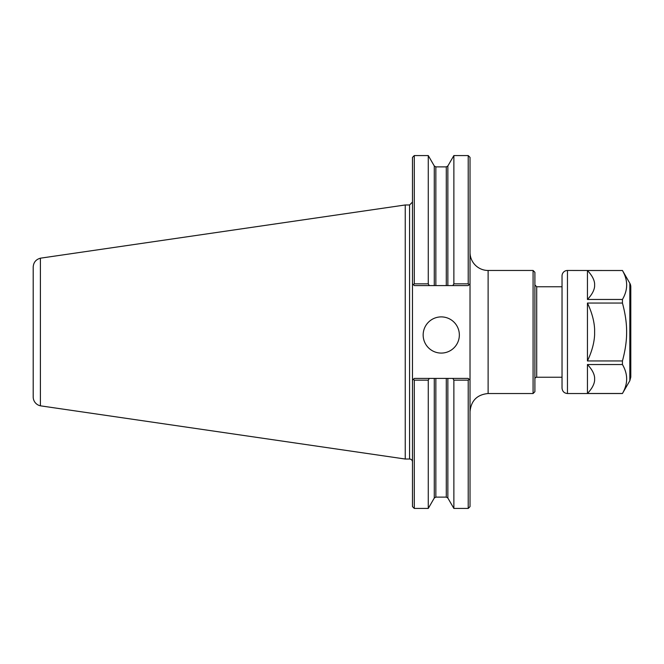 <?xml version="1.0" encoding="UTF-8"?>
<svg xmlns="http://www.w3.org/2000/svg" width="664" height="664" viewBox="0 0 664 664"><rect width="100%" height="100%" fill="white"/><g stroke="black" fill="none" stroke-linecap="round" stroke-linejoin="round"><path stroke-width="1" d="M470.021 411.622C471.091 400.633 477.125 394.599 488.115 393.528L488.115 270.472A18.094 18.094 0 0 1 470.021 252.378M488.115 270.472L533.084 270.472L533.084 393.528L488.115 393.528M414.286 380.157L414.286 508.433L412.477 506.624L412.477 283.777L413.415 284.715L412.477 283.777L412.477 157.376L414.286 155.567L414.286 283.843L413.415 284.715L414.286 285.586L447.86 285.586L447.86 165.975L453.869 155.567L468.211 155.567L470.021 157.376L470.021 506.624L468.211 508.433L468.211 380.157L469.083 379.285L470.021 380.223L468.211 378.414L414.286 378.414L413.415 379.285L414.286 380.157L428.272 380.157L429.276 378.414M533.084 270.472L534.894 272.281L534.894 391.718L533.084 393.528M534.894 379.044A1.809 1.809 0 0 1 536.703 377.235L562.034 377.235L562.034 381.758M428.272 380.157L428.272 508.433L434.281 498.025L435.85 497.12L446.291 497.12L447.86 498.025L453.869 508.433L468.211 508.433M414.286 155.567L428.272 155.567L428.272 283.843L414.286 283.843M468.211 155.567L468.211 283.843L453.869 283.843L452.856 285.586L468.211 285.586L469.083 284.715L468.211 283.843M470.021 283.777L469.083 284.715L470.021 283.777M412.477 380.223L413.415 379.285L412.477 380.223M452.856 378.414L453.869 380.157L468.211 380.157M453.869 380.157L453.869 508.433M447.86 285.586L452.856 285.586M429.276 285.586L428.272 283.843M423.159 334.988A18.094 18.094 0 0 1 441.253 316.894A18.094 18.094 0 0 1 459.347 334.988A18.094 18.094 0 0 1 441.253 353.082A18.094 18.094 0 0 1 423.159 334.988M453.869 155.567L453.869 283.843M405.239 204.968L405.239 459.031L40.404 405.82L40.404 258.188L405.239 204.968L409.58 204.968L409.58 459.031A2.897 2.897 0 0 1 412.477 461.928M40.404 258.196C35.914 259.45 33.515 262.396 33.2 267.053L33.2 396.947A9.047 9.047 0 0 0 40.404 405.804M594.612 286.383C594.214 290.475 591.831 294.833 587.441 299.464L587.441 270.514C591.831 275.145 594.214 279.502 594.612 283.586L594.612 286.383M594.612 380.414C594.214 384.498 591.831 388.855 587.441 393.486L587.441 364.536C591.831 369.167 594.214 373.525 594.612 377.617L594.612 380.414M594.612 334.797C594.214 342.973 591.831 351.688 587.441 360.95L587.441 303.05C591.831 312.312 594.214 321.027 594.612 329.203L594.612 334.797M587.441 364.536L622.442 364.536C628.061 374.189 628.061 383.842 622.442 393.486L587.441 393.486M587.441 270.514L622.442 270.514C628.061 280.158 628.061 289.811 622.442 299.464L587.441 299.464M629.829 380.729L630.8 377.111L630.8 286.889A7.238 7.238 0 0 0 629.829 283.271L629.829 380.729L622.442 393.486M622.442 270.514L567.463 270.472A5.428 5.428 0 0 0 562.034 275.9L562.034 388.1C562.358 391.395 564.168 393.204 567.463 393.528L567.463 270.472M587.441 303.05L622.442 303.05L622.442 299.464M622.442 303.05C625.297 313.624 626.691 323.268 626.617 332C626.691 340.732 625.297 350.376 622.442 360.95L587.441 360.95M622.442 364.536L622.442 360.95M630.8 360.428L630.8 303.572M562.034 286.765L536.703 286.765L536.703 377.235M434.281 378.414L434.281 498.025M447.86 378.414L447.86 498.025M435.85 285.586L435.85 166.88L434.281 165.975L434.281 285.586M435.85 166.88L446.291 166.88L446.291 285.586M435.85 378.414L435.85 497.12M446.291 378.414L446.291 497.12M536.703 286.765L534.894 284.956M434.281 165.975L428.272 155.567M447.86 165.975L446.291 166.88M409.58 204.968L412.477 202.072M414.286 508.433L428.272 508.433M405.239 459.031L409.58 459.031M629.829 283.271L622.442 270.472M622.442 393.528L567.463 393.528"/></g></svg>

